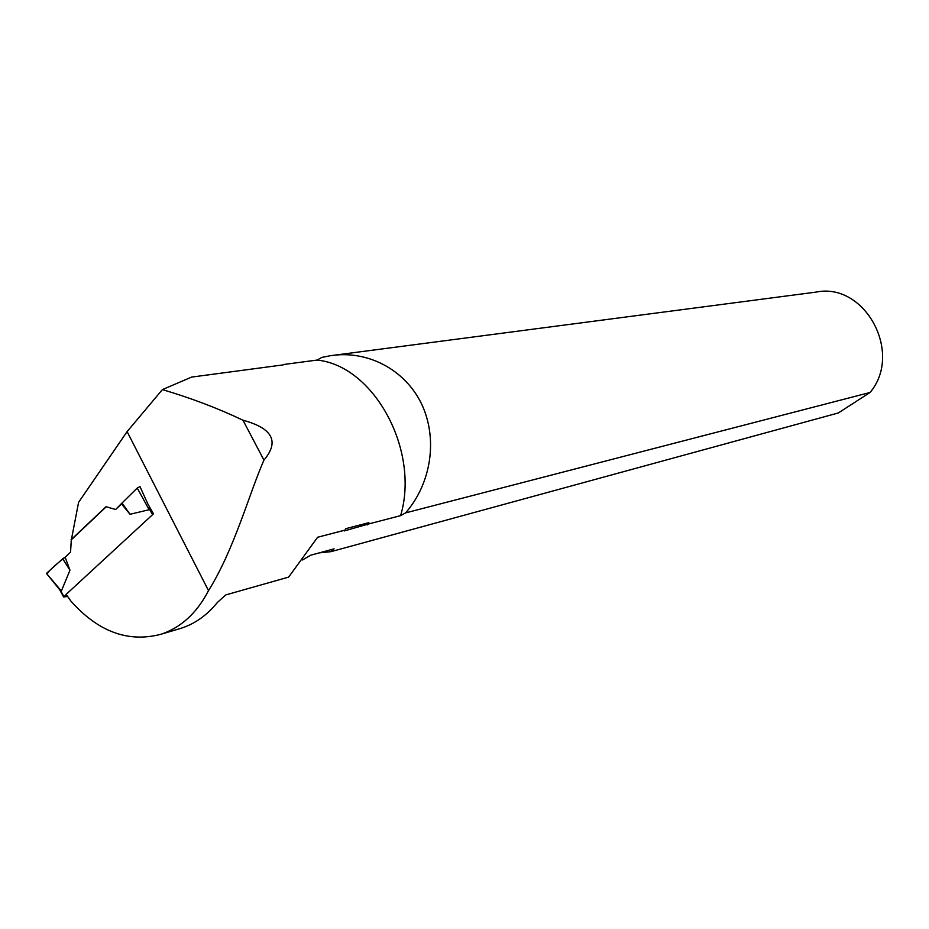 <?xml version="1.0" encoding="UTF-8"?>
<svg xmlns="http://www.w3.org/2000/svg" width="929" height="929" viewBox="0 0 929 929"><rect width="100%" height="100%" fill="white"/><g stroke="black" fill="none" stroke-linecap="round" stroke-linejoin="round"><path stroke-width="1.39" d="M71.382 539.714L78.593 502.322L127.099 431.625L208.514 590.612C196.82 613.14 180.911 627.702 160.81 634.298C128.086 642.833 98.091 631.732 70.801 600.982L66.156 594.386L153.494 513.83L147.874 503.994L140 486.61L137.237 488.05L122.047 502.984L130.014 514.283L149.128 509.731L149.302 506.491M71.022 539.795L106.034 506.7L115.626 509.51L121.792 503.715M345.019 530.122L344.311 530.912L368.848 523.91L368.871 522.667L345.936 528.624L345.019 530.122L317.625 537.252L288.64 577.106L225.77 594.908L217.409 602.433C207.086 615.207 194.939 623.835 180.981 628.306L178.589 629.014M242.968 420.21L263.941 460.11C279.617 441.554 272.627 428.257 242.968 420.21C217.943 408.296 191.084 398.1 162.389 389.599L191.688 377.069L283.206 364.888M368.848 523.91L400.62 515.641L405.578 512.901L870.09 392.468L838.306 412.964L330.933 551.663L319.262 552.883M263.941 460.11C249.553 492.625 234.154 549.829 208.514 590.612M870.09 392.468C903.511 352.753 864.667 281.824 815.976 292.112L330.515 355.691L321.91 357.386L317.033 360.069C373.713 365.55 420.105 450.031 400.62 515.641M317.033 360.069L283.821 364.482M330.933 551.663L334.068 548.842L310.878 555.159L302.436 559.978M330.515 355.702C366.572 349.978 404.278 368.674 421.371 403.511C438.209 438.616 431.3 483.452 405.578 512.901M368.871 522.667L367.245 524.92M334.068 548.842L331.699 549.503M162.389 389.599L127.099 431.625M122.047 502.984L115.626 509.51M67.573 596.453L63.671 596.987L66.261 594.537M121.664 504.11L130.014 514.283M106.243 506.758L71.312 539.772L70.558 552.14L65.146 557.226L69.965 570.22L61.372 590.972L59.293 589.253M46.775 573.82L61.372 590.972M46.845 573.065L62.731 558.747L69.965 570.22M62.731 558.747L65.146 557.226C58.422 562.521 48.668 570.406 47.379 573.716M137.237 488.05L149.128 509.731M139.884 486.633L140.627 487.98M63.95 596.662L60.687 590.774M152.588 514.666L149.221 508.778M180.981 628.306L160.81 634.298M333.801 548.923L310.855 555.17M63.671 596.987L59.92 590.229M46.496 573.472L60.385 590.589"/></g></svg>
